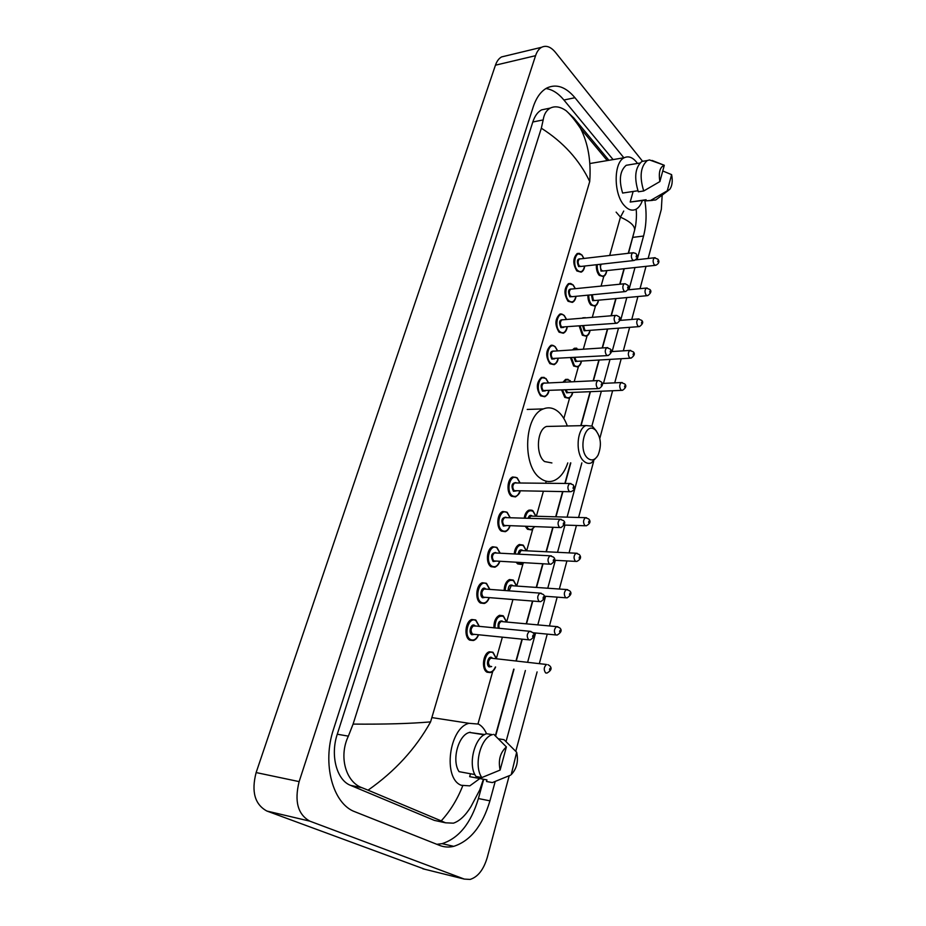 <?xml version="1.0" encoding="UTF-8"?>
<svg xmlns="http://www.w3.org/2000/svg" width="926" height="926" viewBox="0 0 926 926"><rect width="100%" height="100%" fill="white"/><g stroke="black" fill="none" stroke-linecap="round" stroke-linejoin="round"><path stroke-width="1.39" d="M662.171 195.097L661.338 209.345L648.142 258.47M509.196 775.78L487.238 857.545C483.603 869.699 477.885 876.991 470.084 879.434L464.32 879.087L309.84 821.154C297.813 814.463 294.248 801.291 299.133 781.613L535.564 55.687C536.941 51.578 538.955 48.777 541.594 47.284C546.155 45.096 550.75 46.751 555.357 52.261L642.609 161.321M424.953 869.306L266.873 811.037C254.789 804.451 251.201 791.626 256.132 772.562L495.445 65.19C496.845 61.174 498.882 58.419 501.579 56.926L505.712 55.93M646.024 266.341L640.028 288.669M637.91 296.54L631.763 319.447M629.645 327.329L623.325 350.838M621.207 358.721L614.737 382.843M612.607 390.749L599.805 438.438M593.635 461.403L578.576 517.472M576.423 525.482L569.062 552.88M566.909 560.936L559.35 589.029M557.174 597.131L549.442 625.953M547.243 634.113L539.314 663.653M537.092 671.917L515.782 751.275M623.858 157.779L574.953 97.716C565.751 86.824 556.387 83.583 546.872 87.993C540.853 91.292 536.281 97.658 533.156 107.103L333.568 729.109C321.854 763.614 332.781 804.069 355.144 811.859L439.665 845.426C444.191 847.197 448.879 847.498 453.752 846.341C470.454 840.912 482.515 825.737 489.935 800.84L495.19 781.498M637.123 259.708L643.558 236.037C646.417 225.087 646.834 213.165 644.82 200.259M506.047 741.587L525.378 670.528M527.612 662.322L535.587 633.002M537.798 624.888L545.576 596.275M547.764 588.218L555.357 560.311M557.533 552.313L564.941 525.1M567.094 517.148L581.852 462.884M591.899 425.948L601.356 391.212M603.486 383.364L610.014 359.381M612.144 351.544L618.499 328.174M620.628 320.35L626.821 297.57M628.951 289.734L634.993 267.545M628.523 253.273L634.171 231.778M436.875 844.315L442.072 843.655C458.845 838.296 470.952 823.272 478.406 798.548L483.708 779.275M495.618 736.054L514.023 669.185M516.268 661.037L522.287 639.172M526.5 623.858L532.774 601.078M536.524 587.443L543.041 563.795M546.352 551.769L553.077 527.322M555.97 516.824L562.904 491.625M565.161 483.453L570.81 462.907M581.065 425.659L590.429 391.675M593.416 380.794L599.134 360.029M602.456 347.956L607.676 328.996M611.322 315.766L616.056 298.566M620.015 284.213L624.274 268.702M613.093 159.596L563.922 100.02C558.309 93.271 552.301 89.44 545.923 88.526M547.416 108.666L541.583 109.87C537.717 111.942 534.788 115.993 532.809 121.989L337.272 734.214C330.119 755.408 336.717 780.19 350.584 785.375L434.317 820.378L439.445 821.489M353.095 724.097C384.603 724.375 410.438 723.634 430.59 721.886C415.716 748.659 394.881 771.416 368.062 790.167L362.043 787.737C346.092 782.204 338.395 756.924 348.361 736.147L353.095 724.097L541.328 128.205L543.18 119.929C544.048 114.141 546.433 110.194 550.333 108.076C555.044 105.807 560.288 106.675 566.064 110.669L573.819 117.996L608.914 160.302M483.418 779.229L479.737 789.947L471.033 806.511C465.558 815.47 459.69 821.026 453.427 823.168L445.545 822.809L441.204 820.887C450.152 811.153 457.328 799.474 462.711 785.85M368.062 790.167L441.204 820.887M573.819 117.996L580.579 128.494C588.137 143.403 591.182 161.089 589.723 181.519C579.41 159.92 563.274 142.141 541.328 128.205M628.245 253.307L634.542 230.47C635.271 226.164 630.571 221.719 620.455 217.135L623.73 211.059M479.842 778.558L469.806 785.861L461.264 785.294C442.535 778.477 449.064 727.824 469.031 723.31L478.476 724.086C481.867 725.926 484.553 729.144 486.532 733.751M484.726 734.526L470.13 732.547M474.899 774.576L459.076 771.659C451.425 760.547 458.266 735.07 469.413 732.431L470.223 732.223M500.109 770.073C498.084 760.223 500.179 752.502 506.395 746.923L500.109 770.073L481.844 777.562C473.348 765.86 480.501 737.559 492.482 734.642L486.636 733.716C474.633 736.61 467.468 764.807 475.976 776.474L481.844 777.562M506.395 746.923L493.778 734.318M495.132 781.521L492.354 782.586L486.509 781.486L486.949 779.889L469.656 776.659L470.477 773.766M516.662 752.248C518.618 761.265 516.801 768.742 511.21 774.657L516.662 752.248L504.057 739.7L498.477 738.809M510.504 775.189L492.354 782.586M595.511 430.092C600.962 437.003 601.831 445.313 598.115 455.025C595.152 460.095 591.737 461.206 587.86 458.335C577.905 450.615 584.538 421.978 594.48 429.305L595.511 430.092M597.062 456.738L591.344 462.873C588.89 463.857 586.494 463.382 584.167 461.449C575.185 454.678 576.551 428.75 586.031 425.555L592.246 426.157L596.529 431.169M551.398 426.342L546.49 426.458C536.837 429.595 535.425 454.932 544.581 461.553L551.896 462.942M567.777 462.919C564.686 472.063 560.103 477.966 554.014 480.606C549.211 482.434 544.511 481.555 539.927 477.99C521.801 465.315 524.44 415.103 543.412 408.91C548.713 406.815 553.783 407.845 558.61 412.024C562.267 415.334 565.173 419.987 567.314 425.983M642.355 200.618C640.792 205.005 638.604 207.933 635.78 209.369C631.926 211.105 628.071 209.797 624.205 205.433C613.417 193.87 613.521 162.073 624.367 157.686C628.441 155.823 632.458 157.258 636.417 161.992L637.493 163.439M637.91 190.756L622.619 193.048C618.707 179.98 619.899 170.731 626.184 165.303L629.333 164.782M659.879 181.577C658.432 172.421 659.902 166.993 664.301 165.291L659.879 181.577L643.72 190.976C639.345 176.716 640.526 166.564 647.262 160.545L649.496 159.943L651.337 160.603M664.301 165.291L652.135 160.464M643.72 190.976L638.315 191.786C633.94 177.56 635.12 167.456 641.868 161.437L645.19 160.892M668.259 190.524L655.758 199.947L645.827 200.873L646.128 199.738L630.189 202.042L633.141 191.474M646.035 200.085L630.189 202.042M671.616 174.632C672.866 181.183 672.183 186.161 669.579 189.541L667.264 190.825L671.616 174.632L662.761 170.963M667.264 190.825L651.198 200.097M652.367 200.433L645.827 200.873M616.126 212.123L620.455 217.135L609.678 255.472M603.821 276.307L601.067 286.111M595.522 305.811L592.281 317.352M587.072 335.883L583.322 349.206M578.449 366.534L574.189 381.709M569.664 397.775L563.841 418.494M546.213 481.196L545.634 483.256M543.365 491.336L536.362 516.257M532.774 529.024L526.651 550.808M523.074 563.506L516.731 586.054M512.946 599.527L506.672 621.867M502.367 637.169L496.429 658.27M492.771 671.269L478.001 723.843M589.723 181.519L430.59 721.886M535.564 55.687L495.445 65.19M299.133 781.613L256.132 772.562M309.84 821.154L266.873 811.037M464.32 879.087L422.754 868.762M632.909 237.369L643.558 236.037M478.406 798.548L489.935 800.84M563.922 100.02L574.953 97.716M350.584 785.375L362.043 787.737M337.272 734.214L348.361 736.147M532.809 121.989L543.18 119.929M434.317 820.378L445.545 822.809M495.584 666.998C494.322 670.1 492.597 671.963 490.433 672.589L487.088 672.23C481.173 669.382 482.944 653.374 489.322 651.8L492.759 652.182M496.359 658.768L493.118 652.899C486.231 648.177 480.582 667.935 487.828 671.628C490.849 672.936 493.384 671.385 495.422 666.975M491.671 666.535L489.16 666.928C485.548 665.076 488.349 655.226 491.799 657.564L492.62 658.351M547.926 664.671L549.546 665.667C552.22 668.074 551.364 670.551 546.965 673.075L545.645 672.936C543.539 669.857 543.828 667.044 546.525 664.474L490.803 658.143C488.048 660.608 487.747 663.34 489.9 666.326L491.208 666.477M549.882 668.422L549.512 669.811L549.882 668.422M493.917 627.863C493.813 621.45 495.676 617.26 499.519 615.292L503.061 615.732M506.534 622.029L503.42 616.438C498.13 615.142 495.283 618.985 494.912 627.955M498.2 628.268C497.586 623.105 498.894 620.686 502.135 620.999L502.853 621.693M502.401 621.647L556.561 626.601L559.663 627.828C562.232 630.05 561.387 632.458 557.128 635.062L555.762 634.9C553.713 631.856 553.98 629.09 556.561 626.601L557.903 626.752M559.952 630.432L559.593 631.787L559.952 630.432M502.193 621.52L501.093 621.531C498.987 622.955 498.396 625.235 499.299 628.384M512.009 599.458L507.46 599.099M504.138 590.51C504.381 584.827 506.163 581.169 509.508 579.537L513.154 580.035M516.511 586.042L513.513 580.718C508.756 579.132 505.943 582.419 505.11 590.58M508.096 590.8C508.247 586.343 509.636 584.48 512.252 585.186L512.877 585.788M512.425 585.753L566.376 589.526L569.559 590.788C572.025 592.825 571.192 595.187 567.071 597.872L565.67 597.675C563.679 594.654 563.911 591.934 566.376 589.526L567.661 589.642M569.814 593.242L569.467 594.573L569.814 593.242M512.298 585.683L511.175 585.672L509.069 590.869M523.885 562.73L521.338 564.455L517.703 563.911L516.152 562.29M514.231 553.956C514.729 549.025 516.419 545.865 519.312 544.5L523.04 545.067M526.269 550.785L523.398 545.715C519.116 543.932 516.384 546.699 515.192 554.003M517.403 562.36L518.433 563.309L523.549 562.707M518.074 554.153C518.687 550.565 520.053 549.222 522.16 550.102L522.692 550.611M522.252 550.588L575.995 553.216L579.248 554.512C581.586 557.058 580.764 559.373 576.794 561.457L575.37 561.237C573.425 558.239 573.634 555.565 575.995 553.216L577.234 553.308M579.479 556.839L579.132 558.135L579.479 556.839M522.206 550.565L521.049 550.53L519.023 554.199M534.707 526.686L531.211 529.869L527.496 529.267L525.285 526.35M524.197 518.178C524.868 513.976 526.443 511.302 528.931 510.157L532.728 510.793M535.841 516.245L533.087 511.418C529.255 509.508 526.605 511.777 525.158 518.213M526.373 526.396L528.214 528.665C530.517 530.147 532.6 529.475 534.487 526.674M528.075 518.294C528.943 515.655 530.216 514.798 531.871 515.713L532.323 516.141M529.047 518.328L530.737 516.095L585.417 517.669L588.728 518.988C590.985 521.373 590.186 523.641 586.32 525.806L584.862 525.563C582.975 522.577 583.16 519.949 585.417 517.669L586.598 517.738M588.924 521.188L588.589 522.461L588.924 521.188M572.696 392.416C572.314 395.089 570.983 397.046 568.714 398.273L564.779 397.393L561.688 390.17M562.904 382.253L565.601 379.405L568.078 379.359M570.844 381.871L569.976 380.864C567.754 379.058 565.751 379.498 563.969 382.195M562.603 390.135L565.473 396.803C568.668 398.967 571.029 397.509 572.557 392.416M569.293 392.555L566.596 392.809L565.254 390.02M566.168 389.985L567.291 392.207L568.877 392.566L621.577 390.367M602.108 383.433L621.265 382.542L624.737 383.954C626.705 385.829 625.953 387.959 622.48 390.332L620.941 389.962C619.239 387.056 619.344 384.579 621.265 382.542L622.214 382.519M624.853 385.725L624.541 386.906L624.853 385.725M581.47 361.071C580.984 364.011 579.699 365.967 577.616 366.962L573.645 366.013L570.543 357.864M572.43 349.924L574.34 348.28L576.713 348.188M578.461 349.53L573.657 349.843M571.446 357.806L574.34 365.423C577.546 367.691 579.884 366.245 581.343 361.082M578.137 361.267L575.451 361.499L574.004 357.656M574.896 357.598L576.134 360.909L577.731 361.29L630.212 358.188M611.241 351.602L629.796 350.433L633.291 351.857C635.201 353.639 634.46 355.734 631.069 358.142L629.518 357.737C627.851 354.843 627.944 352.412 629.796 350.433L630.687 350.387M633.396 353.535L633.095 354.693L633.396 353.535M590.082 330.339C589.561 333.418 588.311 335.386 586.343 336.254L582.35 335.224L579.282 326.207M582.176 318.185L585.174 317.618M580.174 326.137L583.033 334.633C586.251 337.006 588.554 335.571 589.955 330.35M586.806 330.582L584.121 330.79L582.72 325.929M583.623 325.859L584.804 330.2L586.413 330.617L638.674 326.647M619.911 320.408L638.153 318.938L641.683 320.373C643.535 322.051 642.794 324.123 639.484 326.577L637.921 326.149C636.301 323.267 636.382 320.871 638.153 318.938L638.998 318.891M641.764 321.982L641.463 323.105L641.764 321.982M598.52 300.186C597.976 303.381 596.772 305.36 594.909 306.124L590.892 305.024C588.82 302.652 587.813 299.364 587.894 295.162M588.786 295.081C588.67 299.052 589.607 302.177 591.564 304.434C594.793 306.9 597.062 305.487 598.393 300.198M595.314 300.475L592.64 300.661L591.413 294.827M592.351 294.734L593.311 300.07L594.92 300.522L646.973 295.707M628.106 289.826L646.348 288.055L649.902 289.502C651.696 291.111 650.978 293.148 647.737 295.637L646.163 295.162C644.589 292.303 644.646 289.942 646.348 288.055L647.147 287.998M649.971 291.03L649.682 292.141L649.971 291.03M606.796 270.6C606.264 273.876 605.095 275.855 603.301 276.561L599.272 275.381C597.073 272.719 596.112 269.165 596.39 264.72M597.282 264.628C596.957 268.853 597.849 272.232 599.944 274.791C603.162 277.36 605.407 275.96 606.68 270.612M603.671 270.936L600.986 271.087L600.117 264.304M601.229 264.188C600.129 266.306 600.279 268.413 601.657 270.508L603.277 270.982L655.11 265.357M635.549 259.893L654.404 257.764L657.958 259.222C659.682 261.595 658.965 263.609 655.828 265.276L654.254 264.778C652.714 261.942 652.761 259.604 654.404 257.764L655.145 257.694M658.027 260.681L657.738 261.757L658.027 260.681M478.58 634.773C477.341 637.91 475.605 639.831 473.371 640.526L469.702 640.132C463.706 637.1 465.327 621.219 471.797 619.506L475.57 619.934M479.217 626.462L475.918 620.652C468.811 615.64 462.977 635.537 470.454 639.507C473.661 640.954 476.311 639.368 478.406 634.761M474.529 634.368L471.832 634.773C468.105 632.782 470.998 622.874 474.563 625.351L475.351 626.092M474.864 626.045L473.429 625.907C470.651 628.384 470.373 631.138 472.573 634.16L528.711 639.82C526.524 636.683 526.79 633.835 529.51 631.266L530.98 631.439M474.621 625.895L529.51 631.266L532.682 632.481C535.378 634.75 534.534 637.25 530.123 639.959L528.677 639.797M532.6 636.602L532.982 635.201L532.6 636.602M489.298 597.687C488.118 600.847 486.428 602.78 484.24 603.486L480.478 603.023C474.679 599.851 476.114 584.48 482.342 582.755L486.208 583.253M489.738 589.457L486.567 583.947C479.599 578.738 473.892 598.208 481.219 602.398C484.46 603.96 487.088 602.375 489.125 597.675M485.293 597.374L482.562 597.768C478.916 595.673 481.751 585.961 485.236 588.542L485.918 589.179M485.444 589.144L484.066 589.04C481.416 591.448 481.161 594.156 483.303 597.154L539.291 601.576M485.293 589.052L539.893 593.115L543.145 594.376C545.727 596.494 544.893 598.937 540.645 601.68L539.152 601.495C537.045 598.404 537.3 595.615 539.893 593.115L541.305 593.253M543.03 598.3L543.412 596.934L543.03 598.3M499.774 561.376C498.998 564.084 497.378 566.029 494.878 567.21L491.023 566.689C485.421 563.402 486.682 548.493 492.678 546.768L496.637 547.324M500.028 553.227L496.996 547.995C490.167 542.601 484.576 561.677 491.752 566.064C495.028 567.742 497.644 566.168 499.6 561.364M495.838 561.156L493.072 561.526C490.456 556.086 491.324 553.077 495.699 552.498L496.267 553.042M495.804 553.019L494.484 552.949C491.949 555.287 491.718 557.938 493.813 560.913L549.627 564.165M495.734 552.984L550.056 555.797L553.389 557.082C555.855 559.003 555.033 561.399 550.924 564.247L549.396 564.027C547.359 560.959 547.567 558.216 550.056 555.797L551.41 555.889M553.25 560.843L553.609 559.501L553.25 560.843M510.018 525.829C509.15 528.781 507.564 530.737 505.295 531.698L501.348 531.107C495.942 527.716 497.03 513.247 502.806 511.511L506.846 512.136M510.11 517.761L507.216 512.784C500.515 507.228 495.04 525.899 502.077 530.494C505.376 532.265 507.969 530.714 509.856 525.818M506.152 525.69L503.362 526.049C500.792 520.574 501.649 517.622 505.932 517.194L506.418 517.646M561.295 519.336L559.999 519.255L563.402 520.574C565.774 522.357 564.964 524.695 560.982 527.6L559.431 527.357C557.44 524.313 557.626 521.616 559.999 519.255L504.693 517.588C502.262 519.868 502.066 522.484 504.091 525.436L559.755 527.554M563.24 524.174L563.598 522.866L563.24 524.174M520.053 491C520.157 492.748 518.629 494.727 515.481 496.915L511.465 496.255C506.233 492.759 507.17 478.707 512.738 476.971L516.847 477.677M519.984 483.013L517.217 478.291C510.654 472.573 505.295 490.861 512.182 495.641C515.504 497.528 518.074 495.989 519.891 491M516.257 490.954L513.444 491.289C510.932 485.78 511.765 482.886 515.967 482.608L516.349 482.978M570.972 483.534L569.745 483.499L573.194 484.842C573.981 486.937 576.157 489.634 570.821 491.729L569.247 491.451C567.302 488.43 567.476 485.78 569.745 483.499L514.694 482.955C512.367 485.178 512.194 487.747 514.173 490.676L569.664 491.718M573.02 488.291L573.368 487.007L573.02 488.291M548.91 390.726C548.713 393.156 547.335 395.159 544.777 396.745L540.599 395.853C536.004 388.7 536.281 382.554 541.409 377.438L544.106 377.38M548.423 382.947L546.039 378.919C539.858 372.75 534.811 389.962 541.305 395.252C544.673 397.474 547.162 395.969 548.759 390.737M545.333 390.888L542.497 391.154C540.113 385.575 540.911 382.855 544.858 382.982L544.986 383.109M598.844 380.563L601.379 381.998C603.428 383.908 602.664 386.096 599.122 388.55L597.478 388.179C595.696 385.216 595.8 382.681 597.802 380.586L543.539 383.179C541.479 385.216 541.374 387.67 543.203 390.54L598.138 388.596M601.159 385.042L601.495 383.839L601.159 385.042M558.135 358.628C557.822 361.314 556.503 363.328 554.142 364.67L549.928 363.71C545.449 356.591 545.68 350.537 550.611 345.56L553.169 345.456M557.533 350.908L555.276 347.088C549.199 340.791 544.256 357.656 550.634 363.096C554.014 365.434 556.468 363.941 557.996 358.64M554.628 358.848L551.792 359.08C549.465 353.489 550.241 350.827 554.118 351.081L554.165 351.128M553.725 351.151L552.776 351.22C550.808 353.211 550.715 355.63 552.498 358.478L607.248 355.619M553.713 351.151L606.785 347.667L610.396 349.09C612.375 350.919 611.623 353.072 608.162 355.561L606.518 355.144C604.771 352.204 604.863 349.704 606.785 347.667L607.757 347.62M610.165 352.019L610.489 350.838L610.165 352.019M567.175 327.156C566.735 330.165 565.45 332.191 563.321 333.233L559.072 332.191C554.709 325.119 554.894 319.146 559.64 314.284L562.059 314.157M566.457 319.493L564.328 315.882C558.366 309.446 553.516 325.998 559.767 331.577C563.158 334.02 565.578 332.55 567.036 327.167M563.749 327.434L560.913 327.642C558.621 322.063 559.373 319.447 563.17 319.771M616.508 315.349L619.216 316.854C621.138 318.579 620.408 320.697 617.029 323.232L615.362 322.78C613.672 319.852 613.741 317.398 615.582 315.407L561.839 319.875C559.952 321.82 559.871 324.204 561.607 327.04L616.16 323.301M618.985 319.667L619.297 318.509L618.985 319.667M576.041 296.297C575.555 299.468 574.305 301.506 572.314 302.397L568.043 301.274C563.795 294.248 563.946 288.356 568.495 283.622L570.786 283.46M575.22 288.692L573.206 285.277C567.36 278.714 562.603 294.943 568.738 300.672C572.129 303.207 574.525 301.76 575.914 296.308M572.685 296.621L569.86 296.806C567.615 291.308 568.321 288.715 572.002 289.016M625.073 283.715L627.863 285.243C629.738 286.863 629.02 288.97 625.71 291.54L624.043 291.065C622.388 288.148 622.446 285.729 624.217 283.784L570.729 289.144C568.911 291.03 568.853 293.392 570.543 296.204L572.256 296.667L624.888 291.621M627.631 287.951L627.932 286.817L627.631 287.951M583.82 258.481L582.165 255.541M584.734 266.04C584.26 269.269 583.056 271.306 581.134 272.151L576.852 270.959C572.696 263.956 572.812 258.157 577.187 253.527L579.352 253.342M581.91 255.252C576.18 248.573 571.516 264.489 577.535 270.357C580.926 272.996 583.287 271.561 584.607 266.051M581.447 266.399L578.634 266.561C576.423 261.132 577.106 258.562 580.66 258.852M633.488 252.705L632.678 252.786C635.109 253.018 636.336 253.504 636.347 254.256C638.13 256.652 637.424 258.724 634.217 260.472L632.539 259.963C630.93 257.069 630.976 254.673 632.678 252.786L579.456 258.991C577.708 260.843 577.662 263.158 579.317 265.959L581.03 266.445L633.453 260.565M636.104 256.861L636.405 255.75L636.104 256.861M541.594 47.284L501.579 56.926M442.072 843.655L453.752 846.341M541.583 109.87L550.333 108.076M495.364 735.811L513.722 669.151M515.967 661.002L521.986 639.137M526.211 623.823L532.485 601.055M536.235 587.42L542.74 563.784M546.062 551.757L552.787 527.311M555.681 516.812L562.614 491.613M564.872 483.453L570.52 462.907M580.776 425.671L590.14 391.686M593.138 380.806L598.856 360.04M602.178 347.968L607.398 329.019M611.044 315.789L615.778 298.589M619.726 284.236L623.997 268.737M566.064 110.669C570.173 114.315 575.023 120.253 580.579 128.494L607.259 160.58M636.081 209.218C637.215 215.515 635.479 227.321 635.282 227.264L634.542 230.47M484.24 734.804L469.413 732.431M492.482 734.642L486.636 733.716M469.031 723.31L431.852 717.581M543.412 408.91L527.207 409.442M586.031 425.555L546.49 426.458M594.48 429.305L592.246 426.157M639.808 163.057L626.184 165.303M663.745 165.036L649.496 159.943M647.262 160.545L641.868 161.437M624.367 157.686L589.839 163.532M489.322 651.8L493.06 652.355L496.521 658.791M499.519 615.292L503.362 615.917L506.696 622.04M555.832 634.947L532.925 632.736M509.508 579.537L513.467 580.22L516.662 586.054M565.832 597.779L544.164 596.17M519.312 544.5L523.352 545.252L526.431 550.796M575.613 561.399L554.5 560.265M528.931 510.157C531.2 509.948 532.577 510.214 533.052 510.978L535.992 516.245M585.197 525.771L564.189 525.065M565.601 379.405L569.953 380.505L571.053 381.859M574.34 348.28L578.796 349.507M582.929 317.734L585.88 317.884M479.39 626.474L475.871 620.119L471.797 619.506M489.912 589.468L486.52 583.426L482.342 582.755M500.202 553.239L496.961 547.509L492.678 546.768M510.272 517.761L507.17 512.321L502.806 511.511M520.146 483.013L517.183 477.862L512.738 476.971M548.562 382.936L546.016 378.549L541.409 377.438M557.66 350.896L555.253 346.741C553.123 345.224 551.572 344.831 550.611 345.56M566.585 319.482L564.304 315.546C562.094 313.949 560.531 313.532 559.64 314.284M575.347 288.68L573.194 284.953L568.495 283.622M583.936 258.47L581.898 254.939L577.187 253.527"/></g></svg>
